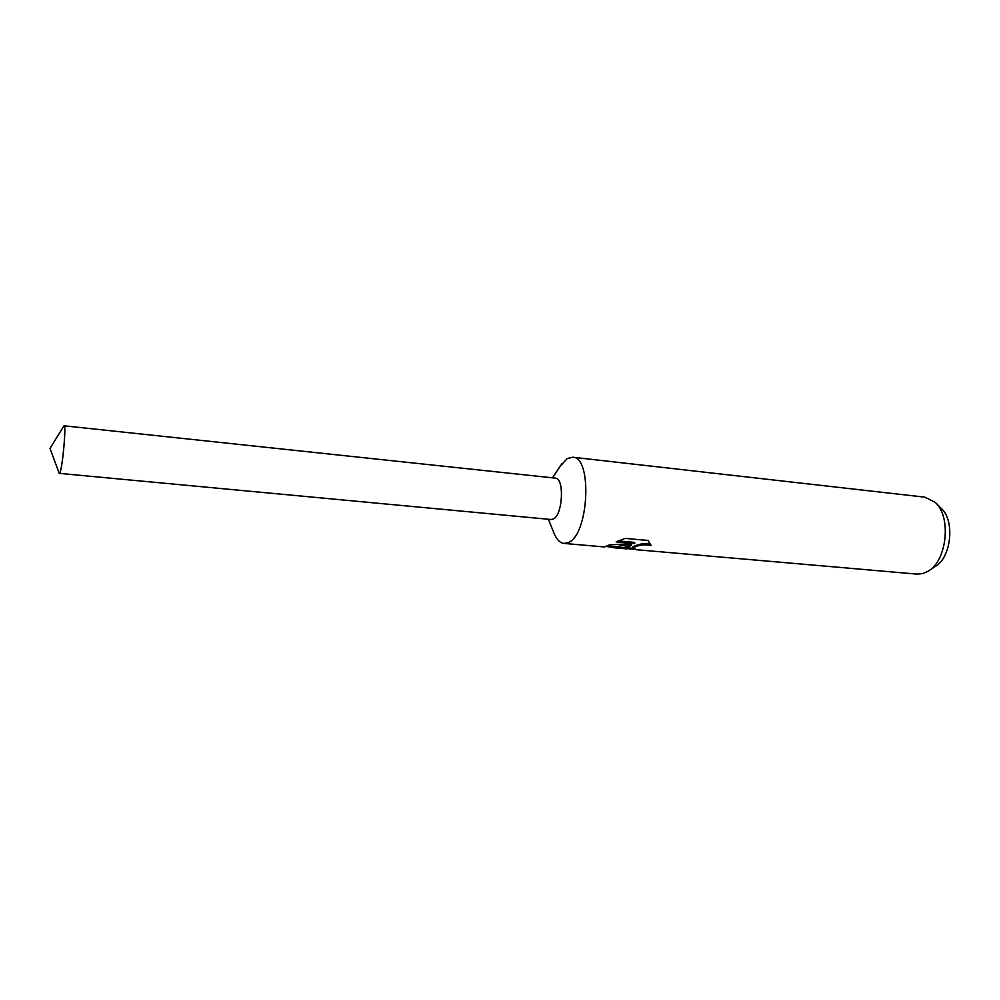 <?xml version="1.0" encoding="UTF-8"?>
<svg xmlns="http://www.w3.org/2000/svg" width="1000" height="1000" viewBox="0 0 1000 1000"><rect width="100%" height="100%" fill="white"/><g stroke="black" fill="none" stroke-linecap="round" stroke-linejoin="round"><path stroke-width="1.5" d="M553.538 531.975L554.612 534.637C557.137 540.075 560.262 543 564 543.425L568.337 542.537C588.837 535.062 592.625 456.65 572.638 457.225L567.137 458.625L560.1 466.375M551.025 519.5L553.3 519.025C562.938 515 564.612 477.6 555.175 478.1M633.288 549.2L625.737 548.5L631.35 545.288L624.025 547.4L614.913 547.85L606.025 546.388M564 543.425L604.513 546.95L609.35 544.913L634.712 543.488L616.188 541.85L625.212 538.4L648.012 540.462L651.038 545.5C643.5 544.2 637.425 545.087 632.812 548.162L637.038 549.775L917.113 574.125L923.075 573.513L928.238 571.15C947.138 560.675 951.587 516.3 935.138 502.275L924.812 497.15L572.638 457.225M929.137 570.55L935.387 566.375C951.388 557.463 955.113 520.275 941.2 508.375L935.9 503.038M637.038 549.775L635.9 549.6M606.775 546.075L615.087 546.8L631.325 544.225L631.35 545.288M626.5 547.788L632.475 548.312M632.45 547.65L632.45 547.587C632.238 546.275 645.288 541.55 650.75 544.3M618.337 540.938L634.688 542.388L634.712 543.488M59 472.725L59.363 473.375L59.938 472.625C62.613 467.262 66.413 424.625 64.125 425.812L63.637 426.375M59.363 473.375L551.125 519.513L553.3 519.025C562.888 515.037 564.625 477.875 555.275 478.113L64.125 425.812M632.475 548.625L632.45 547.587M614.913 547.85L626.725 548.875M548.362 519.25L554.612 534.637M552.513 477.812L561.688 463.975M59.188 473.225L50 448.413L63.925 425.913"/></g></svg>
